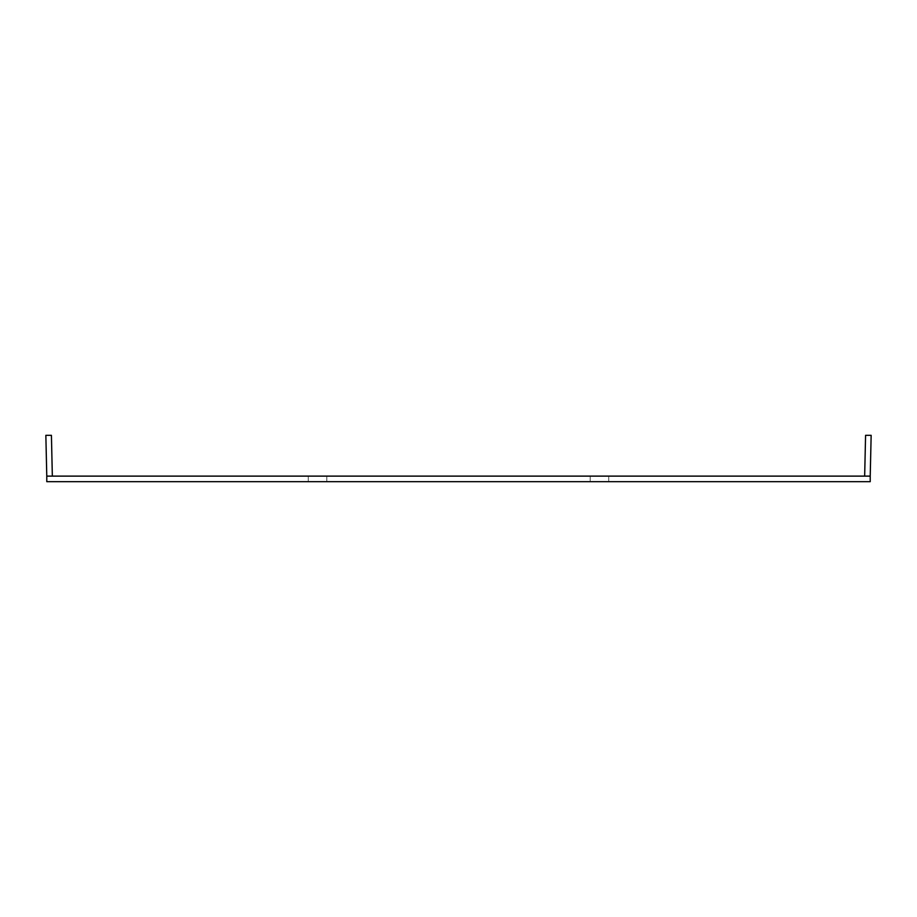 <?xml version="1.0" encoding="UTF-8"?>
<svg xmlns="http://www.w3.org/2000/svg" width="917" height="917" viewBox="0 0 917 917"><rect width="100%" height="100%" fill="white"/><g stroke="black" fill="none" stroke-linecap="round" stroke-linejoin="round"><path stroke-width="0.69" stroke-dasharray="4.58 3.44" d="M46.778 481.677L46.778 476.118L870.222 476.118L864.662 476.118L870.222 476.118L870.222 481.677L870.222 476.118L870.222 481.677L864.662 481.677L870.222 481.677L864.662 481.677L870.222 481.677L870.222 476.118L870.222 481.677L46.778 481.677L46.778 476.118L52.338 476.118L46.778 476.118L46.778 481.677L52.338 481.677L46.778 481.677L52.338 481.677L46.778 481.677L46.778 476.118L46.778 481.677M52.338 476.118L51.421 435.323L45.85 435.323L46.778 476.118M864.662 476.118L865.579 435.323L871.15 435.323L870.222 476.118M308.272 476.118L326.819 476.118L308.272 476.118L326.819 476.118L308.272 476.118L308.272 481.677L326.819 481.677L308.272 481.677L326.819 481.677L308.272 481.677L308.272 476.118M590.181 476.118L608.728 476.118L590.181 476.118L608.728 476.118L590.181 476.118L590.181 481.677L608.728 481.677L590.181 481.677L608.728 481.677L590.181 481.677L590.181 476.118M326.819 481.677L326.819 476.118L326.819 481.677M608.728 481.677L608.728 476.118L608.728 481.677"/><path stroke-width="1.38" d="M46.778 481.677L46.778 476.118L870.222 476.118L870.222 481.677L46.778 481.677M52.338 476.118L51.421 435.323L45.85 435.323L46.778 476.118M864.662 476.118L865.579 435.323L871.15 435.323L870.222 476.118"/></g></svg>
